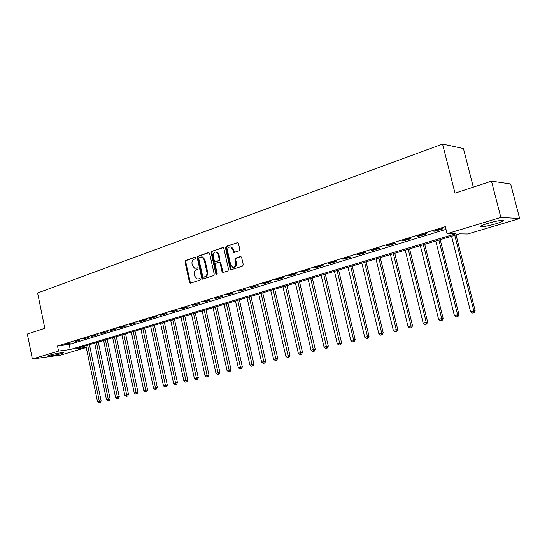 <?xml version="1.0" encoding="UTF-8"?>
<svg xmlns="http://www.w3.org/2000/svg" width="547" height="547" viewBox="0 0 547 547"><rect width="100%" height="100%" fill="white"/><g stroke="black" fill="none" stroke-linecap="round" stroke-linejoin="round"><path stroke-width="0.82" d="M198.164 278.936L199.142 278.833L197.152 278.936L194.753 276.16L194.376 274.45C194.055 272.187 194.725 270.656 196.394 269.862L197.611 269.452L198.055 268.44L197.549 267.845L194.705 268.31L192.414 265.582L192.038 263.88C191.717 261.616 192.387 260.085 194.041 259.271L195.258 258.854L195.696 257.842L194.903 257.261L185.604 260.495L184.982 261.931L189.474 282.286L190.602 283.134L199.97 280.078L200.414 279.073L199.887 278.464L198.417 278.949M496.026 223.737C489.558 225.596 484.697 226.608 481.456 226.766C479.261 226.554 481.381 225.426 487.828 223.388C494.338 221.508 499.24 220.482 502.536 220.311C504.744 220.544 502.577 221.685 496.026 223.737M61.51 353.574C55.691 355.126 51.151 355.981 47.883 356.131C47.281 356.042 47.842 355.735 49.565 355.201C55.404 353.642 59.965 352.788 63.24 352.63C63.849 352.726 63.274 353.041 61.51 353.574M239.101 250.834L239.784 249.323L238.43 243.367L237.801 242.54L226.116 246.382L225.446 247.873L230.198 268.933L230.93 269.801L242.581 266.143L243.265 264.645L241.624 257.425L240.4 256.564L235.607 258.17L234.93 259.661L235.736 263.223C235.914 266.027 234.875 267.36 232.619 267.216L230.697 264.892L227.566 251.018C227.408 248.099 228.502 246.779 230.841 247.053L232.578 249.288L233.774 252.454L239.101 250.834M86.262 347.502L60.751 355.092L32.369 359.01L27.35 334.046L44.799 328.296L37.62 292.987L442.557 144.046L455.008 193.159L491.486 181.146L500.854 217.446L519.65 218.554L467.706 234.007L459.583 233.884L75.582 348.836L86.248 347.413M32.369 359.01L58.556 351.092L70.242 349.54L455.678 233.829L447.084 233.699L500.854 217.446M447.084 233.699L445.313 226.67L57.51 345.964L58.556 351.092M209.569 253.391L208.407 252.55L197.843 256.235L197.214 257.678L201.781 278.252L202.534 279.12L213.569 275.626L214.219 274.17L209.569 253.391M211.805 251.367L222.636 247.6L223.826 248.441L228.564 269.466L227.894 270.943L223.203 272.481L222.02 271.613L220.106 263.121L218.93 262.266L215.853 263.305L215.203 264.769L217.173 273.575L216.414 274.608L215.894 273.999L211.156 252.837L211.805 251.367L223.238 247.634M57.51 345.964L69.195 344.48L445.99 229.364M66.672 344.179L70.871 342.887L64.724 344.419L66.672 344.179L66.604 343.844M75.459 341.485L79.732 340.172L75.39 341.15M84.395 338.743L88.744 337.41L82.453 338.976L84.395 338.743L84.327 338.402M93.496 335.954L97.92 334.593L91.554 336.186L93.496 335.954L93.428 335.612M102.754 333.116L107.26 331.735L100.819 333.342L102.754 333.116L102.686 332.767M112.183 330.224L116.771 328.815L110.255 330.443L112.183 330.224L112.108 329.875M121.783 327.284L126.453 325.848L119.861 327.496L121.783 327.284L121.707 326.928M131.553 324.282L136.312 322.826L129.639 324.494L131.553 324.282L131.478 323.933M141.509 321.233L146.357 319.749L144.449 319.947L139.601 321.438L141.509 321.233L141.434 320.877M151.649 318.122L156.586 316.61L154.692 316.809L149.755 318.32L151.649 318.122L151.574 317.766M161.987 314.956L167.013 313.41L160.093 315.147L161.987 314.956L161.905 314.593M172.517 311.728L177.638 310.156L170.637 311.913L172.517 311.728L172.435 311.359M183.245 308.44L188.469 306.833L181.378 308.617L183.245 308.44L183.163 308.07M194.185 305.082L199.511 303.448L192.325 305.253L194.185 305.082L194.103 304.706M205.337 301.664L210.773 299.995L203.491 301.828L205.337 301.664L205.255 301.288M216.715 298.177L222.253 296.474L214.882 298.334L216.715 298.177L216.633 297.794M228.318 294.621L233.972 292.884L232.154 293.028L226.499 294.765L228.318 294.621L228.229 294.231M240.154 290.99L245.924 289.219L238.348 291.127L240.154 290.99L240.065 290.601M252.235 287.284L258.122 285.479L250.444 287.414L252.235 287.284L252.146 286.895M264.563 283.503L270.567 281.664L268.803 281.78L262.786 283.626L264.563 283.503L264.468 283.114M277.144 279.647L283.278 277.767L281.534 277.876L275.387 279.763L277.144 279.647L277.055 279.25M289.992 275.709L296.262 273.787L294.532 273.883L288.255 275.811L289.992 275.709L289.903 275.305M303.12 271.688L309.513 269.726L307.804 269.808L301.397 271.777L303.12 271.688L303.024 271.278M316.522 267.579L323.058 265.575L321.369 265.644L314.826 267.654L316.522 267.579L316.426 267.168M330.217 263.38L336.897 261.329L335.236 261.391L328.542 263.449L330.217 263.38L330.121 262.963M344.213 259.087L351.044 256.994L349.403 257.042L342.559 259.141L344.213 259.087L344.111 258.669M358.524 254.697L365.505 252.557L363.885 252.598L356.897 254.745L358.524 254.697L358.422 254.273M373.15 250.218L380.288 248.023L378.702 248.051L371.55 250.246L373.15 250.218L373.047 249.788M388.11 245.63L395.413 243.388L393.854 243.401L386.538 245.644L388.11 245.63L388.008 245.193M403.419 240.933L410.886 238.642L409.361 238.642L401.874 240.94L403.419 240.933L403.31 240.495M419.077 236.133L426.722 233.788L425.231 233.767L417.566 236.119L419.077 236.133L418.968 235.689M435.104 231.217L442.933 228.817L441.477 228.783L433.634 231.19L435.104 231.217L434.995 230.772M473.312 187.136L463.439 148.531L442.557 144.046M491.486 181.146L510.659 183.99L519.65 218.554M69.195 344.48L70.242 349.54M197.72 267.921L196.79 268.235M200.058 278.532L199.142 278.833M195.382 257.336L186.356 260.475L185.741 261.904L190.233 282.245L190.835 283.059M209.002 252.591L198.595 256.215L197.966 257.664L202.534 278.211L203.142 279.038M199.176 257.493L198.732 258.505L202.752 276.584L203.272 277.192L204.852 276.755C206.547 275.955 207.231 274.416 206.91 272.126L204.14 259.722L201.952 257.022L199.176 257.493M204.031 277.151L203.552 277.179M201.563 256.933L202.698 257.001L204.893 259.702L207.655 272.091C207.976 274.375 207.292 275.92 205.604 276.714L204.304 277.138M219.634 262.259L220.851 263.093L222.759 271.579L223.388 272.42M212.551 251.353L211.901 252.823L216.94 274.464M218.13 254.321L216.338 252.071C214.103 251.88 213.07 253.193 213.241 256.003L214.321 260.83L215.019 261.685L218.561 260.645L219.224 259.169L218.13 254.321L218.875 254.307L217.084 252.058L215.997 251.982M218.875 254.307L219.962 259.148L219.306 260.618L216.236 261.657M230.403 246.929L231.579 247.046L233.316 249.282L234.451 252.42M233.713 267.264C235.771 267.114 236.694 265.76 236.468 263.196L235.736 263.223M240.995 256.591L236.338 258.15L235.661 259.64L236.468 263.196M237.836 242.553L226.855 246.376L226.184 247.866L230.937 268.898L231.579 269.739M85.9 345.745L97.544 401.874L101.161 401.074L89.441 344.685M99.616 402.783L100.354 402.633L99.616 402.783L87.643 345.219M98.904 402.954L97.544 401.874M101.161 401.074L100.354 402.633M94.679 343.113L106.48 399.713L110.125 398.9L98.248 342.046M108.586 400.65L107.848 400.801L108.586 400.65L96.457 342.586M107.848 400.801L106.48 399.713M110.125 398.9L109.311 400.479M103.609 340.439L115.567 397.512L119.239 396.698L107.205 339.366M117.687 398.435L116.955 398.613L118.419 398.284L117.687 398.435L105.414 339.899M116.955 398.613L115.567 397.512M119.239 396.698L118.419 398.284M112.696 337.725L124.819 395.276L128.518 394.449L116.313 336.637M126.959 396.199L126.213 396.384L127.69 396.049L126.959 396.199L114.528 337.171M126.213 396.384L124.819 395.276M128.518 394.449L127.69 396.049M121.94 334.955L134.227 392.992L137.953 392.165L125.584 333.861M136.394 393.929L135.635 394.113L137.126 393.778L136.394 393.929L123.807 334.395M135.635 394.113L134.227 392.992M137.953 392.165L137.126 393.778M131.348 332.138L143.806 390.674L147.56 389.84L135.013 331.044M146.001 391.618L145.228 391.802L146.726 391.467L146.001 391.618L133.249 331.571M145.228 391.802L143.806 390.674M147.56 389.84L146.726 391.467M140.921 329.273L153.557 388.315L157.338 387.474L144.613 328.166M155.779 389.266L154.992 389.45L156.504 389.115L155.779 389.266L142.856 328.692M154.992 389.45L153.557 388.315M157.338 387.474L156.504 389.115M150.671 326.354L163.485 385.908L167.293 385.067L154.391 325.239M165.734 386.866L164.927 387.057L166.452 386.722L165.734 386.866L152.64 325.766M164.927 387.057L163.485 385.908M167.293 385.067L166.452 386.722M160.592 323.386L173.59 383.468L177.426 382.613L164.339 322.265M175.867 384.425L175.047 384.623L176.585 384.281L175.867 384.425L162.596 322.785M175.047 384.623L173.59 383.468M177.426 382.613L176.585 384.281M170.698 320.357L183.888 380.972L187.751 380.117L174.472 319.229M186.192 381.943L185.358 382.141L186.903 381.799L186.192 381.943L172.743 319.749M185.358 382.141L183.888 380.972M187.751 380.117L186.903 381.799M180.989 317.281L194.37 378.435L198.26 377.574L184.79 316.139M196.701 379.413L195.853 379.611L197.412 379.269L196.701 379.413L183.067 316.658M195.853 379.611L194.37 378.435M198.26 377.574L197.412 379.269M191.471 314.142L205.057 375.851L208.975 374.975L195.3 312.993M207.416 376.828L206.554 377.04L208.12 376.692L207.416 376.828L193.59 313.506M206.554 377.04L205.057 375.851M208.975 374.975L208.12 376.692M202.151 310.942L215.942 373.211L219.887 372.336L206.007 309.787M218.328 374.203L217.453 374.415L219.032 374.066L218.328 374.203L204.311 310.299M217.453 374.415L215.942 373.211M219.887 372.336L219.032 374.066M213.036 307.688L227.032 370.524L231.012 369.642L216.92 306.525M229.453 371.522L228.557 371.741L230.15 371.386L229.453 371.522L215.238 307.024M228.557 371.741L227.032 370.524M231.012 369.642L230.15 371.386M224.126 304.364L238.342 367.789L242.348 366.9L228.044 303.195M240.796 368.794L239.88 369.013L241.48 368.657L240.796 368.794L226.376 303.694M239.88 369.013L238.342 367.789M242.348 366.9L241.48 368.657M235.436 300.98L249.87 364.999L253.904 364.104L239.381 299.797M252.352 366.011L251.422 366.237L253.035 365.881L252.352 366.011L237.726 300.296M251.422 366.237L249.87 364.999M253.904 364.104L253.035 365.881M246.964 297.527L261.623 362.155L265.692 361.252L250.936 296.337M264.139 363.174L263.189 363.406L264.816 363.044L264.139 363.174L249.295 296.83M263.189 363.406L261.623 362.155M265.692 361.252L264.816 363.044M258.717 294.012L273.609 359.249L277.712 358.34L262.724 292.816M276.167 360.282L275.196 360.514L276.837 360.152L276.167 360.282L261.097 293.301M275.196 360.514L273.609 359.249M277.712 358.34L276.837 360.152M270.71 290.423L285.842 356.288L289.972 355.372L274.744 289.213M288.426 357.328L287.435 357.567L289.089 357.198L288.426 357.328L273.138 289.698M287.435 357.567L285.842 356.288M289.972 355.372L289.089 357.198M282.943 286.758L298.32 353.266L302.484 352.343L287.004 285.541M300.939 354.312L299.934 354.559L301.595 354.189L300.939 354.312L285.418 286.019M299.934 354.559L298.32 353.266M302.484 352.343L301.595 354.189M295.421 283.025L311.052 350.189L315.25 349.253L299.517 281.801M313.711 351.242L312.679 351.489L314.361 351.119L313.711 351.242L297.951 282.266M312.679 351.489L311.052 350.189M315.25 349.253L314.361 351.119M308.159 279.209L324.05 347.037L328.282 346.101L312.289 277.979M326.744 348.104L325.691 348.357L327.386 347.981L326.744 348.104L310.737 278.444M325.691 348.357L324.05 347.037M328.282 346.101L327.386 347.981M321.157 275.319L337.314 343.831L341.581 342.88L325.321 274.074M340.056 344.897L338.976 345.157L340.685 344.781L340.056 344.897L323.79 274.532M338.976 345.157L337.314 343.831M341.581 342.88L340.685 344.781M334.436 271.346L350.866 340.549L355.167 339.591L338.627 270.095M353.642 341.629L352.548 341.889L354.265 341.513L353.642 341.629L353.608 339.885L337.123 270.539M352.548 341.889L350.866 340.549M355.167 339.591L354.265 341.513M347.988 267.292L364.705 337.198L369.04 336.234L352.22 266.027M367.522 338.285L366.401 338.559L368.138 338.169L367.522 338.285L367.509 336.521L350.736 266.464M366.401 338.559L364.705 337.198M369.04 336.234L368.138 338.169M361.834 263.141L378.845 333.773L383.215 332.808L366.1 261.869M381.703 334.873L380.555 335.147L382.305 334.757L381.703 334.873L381.71 333.082L364.644 262.307M380.555 335.147L378.845 333.773M383.215 332.808L382.305 334.757M375.98 258.909L393.293 330.279L397.696 329.301L380.274 257.623M396.192 331.386L395.023 331.667L396.787 331.277L396.192 331.386L396.219 329.567L378.845 258.054M395.023 331.667L393.293 330.279M397.696 329.301L396.787 331.277M390.442 254.581L408.055 326.703L412.5 325.718L394.77 253.288M411.002 327.817L409.806 328.104L411.583 327.715L411.002 327.817L411.05 325.978L393.368 253.705M409.806 328.104L408.055 326.703M412.5 325.718L411.583 327.715M405.218 250.157L423.152 323.045L427.638 322.053L409.58 248.851M426.147 324.173L424.923 324.467L426.715 324.07L426.147 324.173L426.216 322.306L408.212 249.261M424.923 324.467L423.152 323.045M427.638 322.053L426.715 324.07M420.322 245.637L438.591 319.311L443.111 318.313L424.725 244.318M441.627 320.446L440.376 320.747L442.188 320.344L441.627 320.446L441.716 318.552L423.385 244.721M440.376 320.747L438.591 319.311M443.111 318.313L442.188 320.344M435.774 241.015L454.379 315.489L458.94 314.477L440.205 239.682M457.463 316.631L456.184 316.939L458.01 316.535L457.463 316.631L457.579 314.71L438.906 240.078M456.184 316.939L454.379 315.489M458.94 314.477L458.01 316.535M451.576 236.283L470.536 311.578L475.131 310.559L456.048 234.943M473.668 312.734L472.362 313.048L474.201 312.638L473.668 312.734L473.811 310.785L454.776 235.326M472.362 313.048L470.536 311.578M475.131 310.559L474.201 312.638M190.233 282.245L189.474 282.286M185.741 261.904L184.982 261.931M186.356 260.475L185.604 260.495M202.534 278.211L201.781 278.252M197.966 257.664L197.214 257.678M198.595 256.215L197.843 256.235M208.879 252.543L208.407 252.55M205.604 276.714L204.852 276.755M207.655 272.091L206.91 272.126M204.893 259.702L204.14 259.722M223.128 247.593L222.636 247.6M222.759 271.579L222.02 271.613M220.851 263.093L220.106 263.121M216.639 273.958L215.894 273.999M211.901 252.823L211.156 252.837M219.306 260.618L218.561 260.645M219.962 259.148L219.224 259.169M233.843 251.599L233.104 251.606M233.316 249.282L232.578 249.288M235.661 259.64L234.93 259.661M236.338 258.15L235.607 258.17M240.878 256.55L240.4 256.564M230.937 268.898L230.198 268.933M226.184 247.866L225.446 247.873M226.855 246.376L226.116 246.382M237.74 242.512L237.213 242.519M481.456 226.766L481.223 225.849M190.609 283.134L190.24 283.155M202.944 279.1L202.534 279.12M202.698 257.001L201.952 257.022M223.244 272.468L222.752 272.488M220.147 262.239L219.409 262.266M217.084 252.058L216.338 252.071M234.376 252.44L233.774 252.454M231.579 247.046L230.841 247.053M231.456 269.78L230.93 269.801"/></g></svg>
